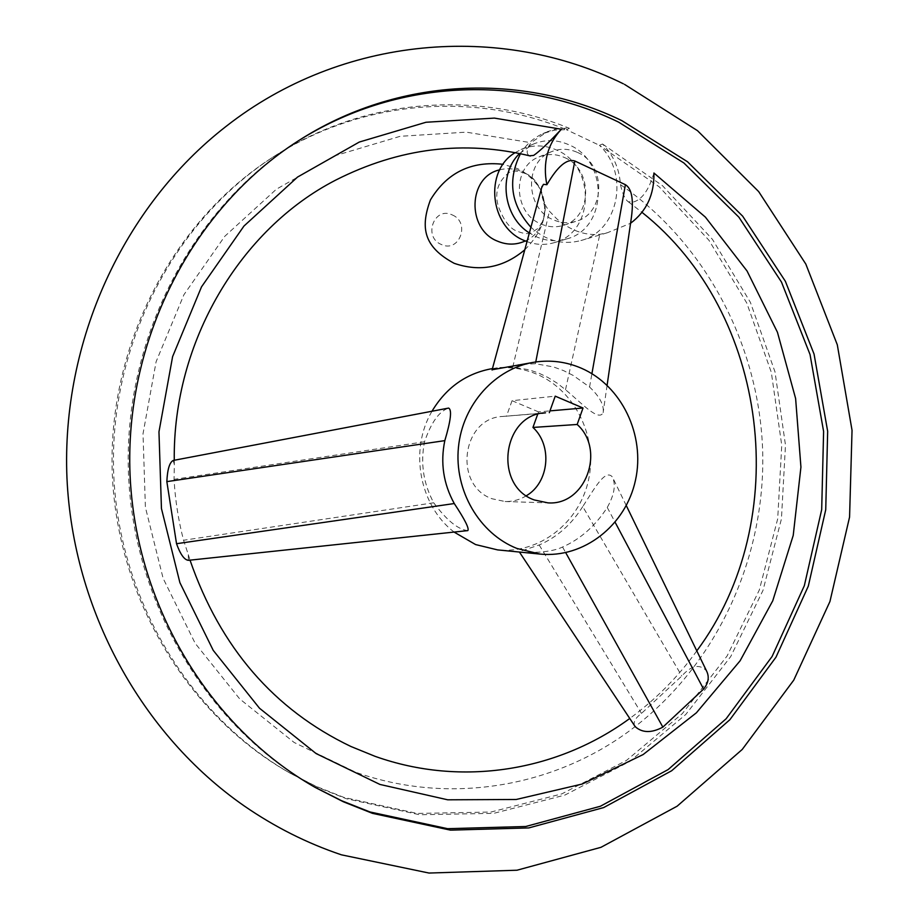 <?xml version="1.0" encoding="UTF-8"?>
<svg xmlns="http://www.w3.org/2000/svg" width="919" height="919" viewBox="0 0 919 919"><rect width="100%" height="100%" fill="white"/><g stroke="black" fill="none" stroke-linecap="round" stroke-linejoin="round"><path stroke-width="0.69" stroke-dasharray="4.59 3.45" d="M515.134 152.669L521.096 149.452C532.917 144.536 544.841 144.777 556.857 150.165C596.075 166.396 594.352 232.679 554.41 242.616C545.323 245.281 536.191 244.948 527.001 241.651M519.557 153.542L533.054 144.203C545.047 139.217 557.132 139.47 569.309 144.961C609.067 161.48 607.321 228.797 566.828 238.871C556.512 241.858 546.254 241.111 536.03 236.631L529.367 232.955M564.714 157.631C593.237 169.395 592.376 217.642 563.473 225.327C555.857 227.671 548.252 227.165 540.682 223.834C513.135 212.875 512.021 166.626 539.062 156.908C547.563 153.519 556.11 153.76 564.714 157.631M577.5 152.451C606.425 164.432 605.552 213.449 576.247 221.238C568.528 223.616 560.82 223.099 553.135 219.71C525.197 208.556 524.071 161.549 551.503 151.692C560.119 148.258 568.781 148.522 577.5 152.451M520.464 153.726C526.036 144.605 533.502 137.919 542.842 133.657L554.329 130.176L566.357 129.659C473.744 91.486 362.086 99.574 272.725 157.264C173.611 220.675 108.867 343.051 112.141 469.448C115.622 595.845 186.798 714.591 289.163 772.626L316.044 786.319L343.844 797.393L417.123 813.441L490.964 812.04L561.819 793.878L626.505 760.404L682.335 713.615L727.136 655.925L759.301 590.044L777.704 518.821L781.747 445.244L771.317 372.321L746.768 303.017L708.951 240.261L659.199 186.833L599.383 145.282C629.825 173.358 618.763 231.048 580.888 240.548C562.6 245.27 545.943 240.847 530.918 227.246M653.926 173.002C649.009 189.716 642.22 199.377 633.559 201.973L628.32 201.789C625.276 199.768 622.645 194.047 620.428 184.604C619.417 168.763 613.455 155.231 602.542 144.019L599.383 145.282L566.357 129.659L569.401 128.327L565.932 128.166L555.639 129.154L547.391 131.658L530.906 142.709C526.461 149.613 526.013 153.978 529.562 155.793M602.542 144.019L662.542 185.73L712.455 239.365L750.386 302.362L775.016 371.919L785.481 445.129L781.426 518.971L762.965 590.457L730.708 656.591L685.758 714.5L629.745 761.483L564.852 795.096L493.756 813.338L419.661 814.762L346.13 798.657L318.227 787.549L291.243 773.809C188.51 715.568 117.046 596.339 113.554 469.414C110.257 342.488 175.253 219.607 274.735 155.966C364.429 98.069 476.479 89.982 569.401 128.327M630.939 220.698L630.457 223.351L607.39 232.748L599.831 234.322C584.656 235.678 570.262 230.462 556.627 218.699L549.436 211.244C543.347 203.501 540.774 195.655 541.682 187.717M173.209 460.453L174.311 464.336L174.059 479.35C175.219 499.982 178.378 520.28 183.559 540.257L188.315 554.662L188.418 560.326M634.638 725.849C633.111 722.093 635.385 717.946 641.485 713.408L681.795 676.005C691.295 665.436 699.508 663.679 706.435 670.721M620.428 184.604C706.332 243.96 759.542 346.279 762.701 451.93C765.274 557.603 717.682 662.656 635.132 726.584C558.051 786.388 451.424 806.147 355.699 772.247L294.183 742.495L239.698 698.911L195.184 643.334L163.134 578.384L145.397 507.299L143.019 433.768L156.127 361.661L183.926 294.712L224.787 236.298L276.378 189.211L335.872 155.472L400.202 136.299L466.22 132.152L530.906 142.709M582.738 506.599C571.446 524.519 556.925 537.316 539.177 544.99L519.189 551.699C518.971 552.239 547.069 554.456 562.566 547.023C580.498 539.085 595.386 525.898 607.252 507.449C614.34 494.859 616.052 484.704 612.399 476.984C605.173 468.46 594.179 489.103 582.738 506.599L681.795 676.005M492.458 368.576L492.733 368.542C507.954 366.325 522.658 368.22 536.857 374.228C575.432 390.655 598.039 437.559 588.493 480.143C579.292 522.819 539.246 554.111 497.581 549.895M492.136 369.76L499.189 367.554L512.768 367.118L528.643 369.702L538.408 372.965L547.885 377.433L556.96 383.039L565.507 389.713C581.693 403.188 598.809 421.993 603.14 412.631C604.22 405.141 599.693 396.606 589.561 387.025L573.203 375.446L563.519 370.598L553.571 366.968L535.432 363.706L518.259 364.648M467.817 530.608C458.041 529.574 446.68 520.303 433.722 502.785C423.36 483.566 420.293 463.233 424.532 441.775C431.137 422.499 439.156 411.275 448.61 408.082M314.172 786.836L313.034 786.193C206.361 725.746 131.945 601.44 128.304 469.023C124.869 336.595 192.542 208.498 295.838 142.434L296.94 141.733M526.415 495.709C519.832 499.775 512.722 501.705 505.094 501.521L492.067 498.764C452.964 485.278 461.901 417.663 502.819 416.445L541.773 413.32M537.661 414.297L538.523 411.884L549.953 410.885M538.523 411.884L512.055 400.695L555.225 396.158M512.055 400.695L506.426 416.307M454.078 532.078C419.294 505.473 409.012 449.805 431.987 411.252M499.718 169.843C507.449 167.855 515.065 168.556 522.566 171.933C550.573 183.421 552.376 229.612 525.266 240.973M452.263 214.931C470.746 222.398 459.385 253.311 441.35 244.5C422.729 237.068 434.262 205.959 452.263 214.931M539.177 544.99L641.485 713.408M607.252 507.449L615.133 522.302M562.566 547.023L565.702 552.641M433.722 502.785L183.559 540.257M424.532 441.775L174.059 479.35M589.561 387.025L591.916 373.688M535.432 363.706L535.766 361.971M512.768 367.118L549.436 211.244M565.507 389.713L599.831 234.322M525.243 173.519C533.916 176.023 540.51 186.465 545.013 204.834C545.806 213.736 543.531 221.548 538.201 228.268L531.297 232.806C528.034 234.265 523.359 233.736 517.259 231.232C510.068 228.877 503.773 220.663 498.397 206.568C494.238 192.53 497.96 181.077 509.551 172.198C510.102 172.427 512.951 168.763 525.243 173.519M524.783 249.796C538.385 236.172 545.07 222.237 544.852 207.993L541.624 192.151C540.958 188.085 528.195 172.232 516.271 168.211L503.061 164.306M521.096 149.452L533.054 144.203M554.41 242.616L566.828 238.871M563.473 225.327L576.247 221.238M623.277 83.755L624.518 84.364M545.806 132.336L542.842 133.657M188.315 554.662L190.015 560.153M174.311 464.336L174.265 460.258M628.32 201.789L642.013 212.346M696.797 650.87C677.923 677.085 655.569 699.612 629.756 718.474M626.276 505.565L612.399 476.984M607.103 385.279L603.14 412.631M607.39 232.748L580.888 240.548M289.163 772.626L291.243 773.809M272.725 157.264L274.735 155.966M313.034 786.193L315.309 787.491M295.838 142.434L298.043 141.021M539.062 156.908L551.503 151.692M502.819 416.445L545.518 412.815M505.094 501.521L547.931 502.865M492.733 368.542L499.189 367.554"/><path stroke-width="1.38" d="M527.001 241.651L524.025 240.433C489.666 226.775 483.957 170.808 515.134 152.669M529.367 232.955C503.164 216.827 497.868 174.173 519.557 153.542M530.918 227.246L530.883 227.223C510.769 204.638 507.299 180.147 520.464 153.726M372.494 813.361L450.413 830.133L528.77 827.927L603.68 807.571L671.686 770.742L729.881 719.703L775.992 657.165L808.318 586.115L825.733 509.746L827.663 431.298L814.05 354.056L785.377 281.294L742.667 216.172L687.458 161.71L621.91 120.676C522.245 72.153 397.295 76.874 298.043 141.021C194.346 207.326 126.397 335.975 129.855 468.977C133.496 601.968 208.222 726.803 315.309 787.491L343.43 801.805L372.494 813.361M296.94 141.733C395.641 78.471 519.58 73.991 618.533 122.101L683.862 162.95L738.887 217.183L781.472 282.053L810.041 354.539L823.608 431.482L821.689 509.62L804.332 585.702L772.109 656.465L726.136 718.761L668.124 769.594L600.36 806.262L525.714 826.503L447.622 828.685L370.001 811.971L341.638 800.725L314.172 786.836M541.682 187.717L543.439 184.328L546.874 184.719C542.578 162.95 547.414 144.455 561.348 129.234L494.399 118.103L425.991 122.261L359.283 142.054L297.538 177.068L243.96 226.051L201.502 286.877L172.6 356.652L158.964 431.85L161.445 508.529L179.894 582.657L213.231 650.365L259.503 708.239L316.09 753.557L379.915 784.435L447.714 799.806L516.202 799.484L582.267 784.01L643.128 754.556L696.395 712.799L740.105 660.795L772.741 600.831L793.223 535.398L800.931 467.082L795.613 398.501L777.451 332.276L747.044 270.99L705.39 217.125L653.926 173.002C654.351 194.518 646.562 211.278 630.56 223.271M529.562 155.793L533.663 155.414C539.579 151.348 548.804 142.629 561.348 129.234M188.418 560.326C184.34 559.935 180.377 554.387 176.528 543.715L166.844 481.625C167.419 469.437 169.533 462.383 173.209 460.453L448.61 408.082C452.079 409.736 450.815 420.592 444.819 440.626C440.235 462.762 443.383 483.727 454.273 503.543C464.911 519.66 469.437 528.678 467.817 530.608L188.418 560.326M626.276 505.565L706.435 670.721C709.525 676.763 708.583 682.874 703.598 689.078L662.863 727.124C651.56 733.155 642.335 733.006 635.19 726.665L634.638 725.849M581.267 368.174C621.761 385.601 645.471 435.204 635.477 480.235C625.839 525.358 583.829 558.499 540.039 554.077L516.938 548.448C479.396 533.675 454.112 490.424 458.443 447.323C462.567 404.199 495.559 367.933 534.915 362.097C550.906 359.777 566.357 361.799 581.267 368.174M540.039 554.077L497.581 549.895L475.594 544.565L454.078 532.078M546.874 184.719C557.592 166.328 566.92 158.424 574.846 161.009L625.391 184.685C632.146 188.809 633.995 200.813 630.939 220.698L607.103 385.279M534.915 362.097L492.136 369.76M549.309 412.677L555.225 396.158L583.025 408.013L577.166 424.475C605.966 450.103 585.426 505.818 547.931 502.865L534.238 499.947C493.124 485.68 502.521 414.067 545.518 412.815L541.773 413.32M577.166 424.475L532.951 427.438C552.698 445.462 549.194 482.441 526.415 495.709M549.953 410.885L583.025 408.013M532.951 427.438L537.661 414.297M431.987 411.252C446.324 387.416 466.484 373.194 492.458 368.576M525.266 240.973C516.145 245.097 506.817 245.132 497.294 241.077C466.312 229.003 468.127 176.54 499.718 169.843M615.133 522.302L703.598 689.078M565.702 552.641L662.863 727.124M454.273 503.543L176.528 543.715M444.819 440.626L166.844 481.625M591.916 373.688L625.391 184.685M535.766 361.971L574.846 161.009M503.061 164.306C471.148 160.791 446.933 172.657 430.437 199.905C420.029 227.992 423.889 247.05 454.17 263.316C479.994 272.173 503.532 267.659 524.783 249.796M624.518 84.364L697.475 130.647L758.669 191.589L805.825 264.075L837.301 344.797L852.039 430.299L849.57 517.052L829.949 601.497L793.763 680.129L742.219 749.467L677.119 806.204L600.969 847.318L516.972 870.224L429.012 873.05L341.5 854.842M623.277 83.755C500.522 22.975 342.144 35.416 226.154 126.328C123.755 205.753 61.194 341.006 66.961 477.995C72.946 609.963 141.721 734.786 244.305 805.997C274.701 826.962 306.98 843.205 341.144 854.727M190.015 560.153C220.319 647.539 273.942 709.64 350.897 746.481L375.055 756.326C461.993 787.33 558.132 770.961 629.756 718.474M174.265 460.258C172.829 341.638 240.479 229.049 335.757 180.078C399.26 147.925 464.141 139.906 530.412 156M642.013 212.346C769.18 313.103 794.257 519.982 696.797 650.87M635.19 726.665L519.419 552.043M542.049 186.339L492.067 370.012"/></g></svg>
